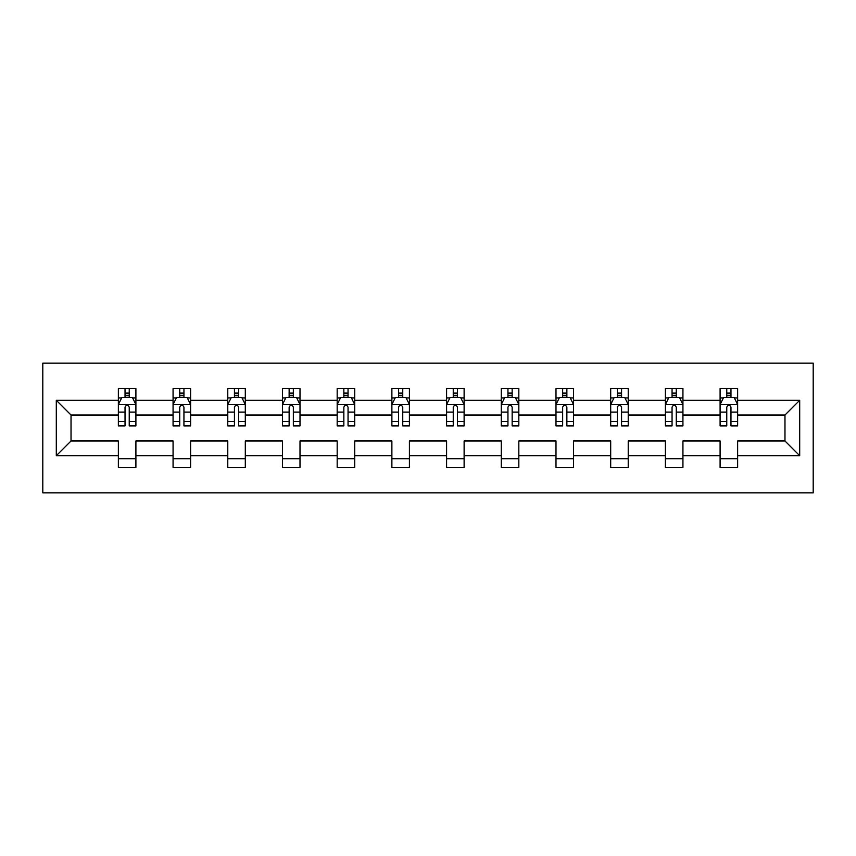 <?xml version="1.0" encoding="UTF-8"?>
<svg xmlns="http://www.w3.org/2000/svg" width="856" height="856" viewBox="0 0 856 856"><rect width="100%" height="100%" fill="white"/><g stroke="black" fill="none" stroke-linecap="round" stroke-linejoin="round"><path stroke-width="1.28" d="M42.8 492.874L813.2 492.874L813.2 363.126L42.8 363.126L42.8 492.874M737.637 455.702L737.637 440.979L784.973 440.979L799.697 455.702L737.637 455.702L737.637 467.451L720.099 467.451L720.099 455.702L682.928 455.702L682.928 467.451L665.401 467.451L665.401 455.702L628.229 455.702L628.229 467.451L610.692 467.451L610.692 455.702L573.52 455.702L573.52 467.451L555.993 467.451L555.993 455.702L518.822 455.702L518.822 467.451L501.284 467.451L501.284 455.702L464.123 455.702L464.123 467.451L446.586 467.451L446.586 455.702L409.414 455.702L409.414 467.451L391.877 467.451L391.877 455.702L354.716 455.702L354.716 467.451L337.178 467.451L337.178 455.702L300.007 455.702L300.007 467.451L282.48 467.451L282.48 455.702L245.308 455.702L245.308 467.451L227.771 467.451L227.771 455.702L190.599 455.702L190.599 467.451L173.073 467.451L173.073 455.702L135.901 455.702L135.901 467.451L118.363 467.451L118.363 455.702L56.303 455.702L56.303 400.298L118.363 400.298L118.363 388.549L135.901 388.549L135.901 400.298L173.073 400.298L173.073 388.549L190.599 388.549L190.599 400.298L227.771 400.298L227.771 388.549L245.308 388.549L245.308 400.298L282.48 400.298L282.48 388.549L300.007 388.549L300.007 400.298L337.178 400.298L337.178 388.549L354.716 388.549L354.716 400.298L391.877 400.298L391.877 388.549L409.414 388.549L409.414 400.298L446.586 400.298L446.586 388.549L464.123 388.549L464.123 400.298L501.284 400.298L501.284 388.549L518.822 388.549L518.822 400.298L555.993 400.298L555.993 388.549L573.52 388.549L573.52 400.298L610.692 400.298L610.692 388.549L628.229 388.549L628.229 400.298L665.401 400.298L665.401 388.549L682.928 388.549L682.928 400.298L720.099 400.298L720.099 388.549L737.637 388.549L737.637 400.298L799.697 400.298L799.697 455.702M720.099 400.298L720.099 415.021L682.928 415.021L682.928 400.298M682.928 455.702L682.928 440.979L720.099 440.979L720.099 455.702M665.401 400.298L665.401 415.021L628.229 415.021L628.229 400.298M628.229 455.702L628.229 440.979L665.401 440.979L665.401 455.702M610.692 400.298L610.692 415.021L573.52 415.021L573.52 400.298M573.52 455.702L573.52 440.979L610.692 440.979L610.692 455.702M555.993 400.298L555.993 415.021L518.822 415.021L518.822 400.298M518.822 455.702L518.822 440.979L555.993 440.979L555.993 455.702M501.284 400.298L501.284 415.021L464.123 415.021L464.123 400.298M464.123 455.702L464.123 440.979L501.284 440.979L501.284 455.702M446.586 400.298L446.586 415.021L409.414 415.021L409.414 400.298M409.414 455.702L409.414 440.979L446.586 440.979L446.586 455.702M391.877 400.298L391.877 415.021L354.716 415.021L354.716 400.298M354.716 455.702L354.716 440.979L391.877 440.979L391.877 455.702M337.178 400.298L337.178 415.021L300.007 415.021L300.007 400.298M300.007 455.702L300.007 440.979L337.178 440.979L337.178 455.702M282.48 400.298L282.48 415.021L245.308 415.021L245.308 400.298M245.308 455.702L245.308 440.979L282.48 440.979L282.48 455.702M227.771 400.298L227.771 415.021L190.599 415.021L190.599 400.298M190.599 455.702L190.599 440.979L227.771 440.979L227.771 455.702M173.073 400.298L173.073 415.021L135.901 415.021L135.901 400.298M135.901 455.702L135.901 440.979L173.073 440.979L173.073 455.702M118.363 400.298L118.363 415.021L71.027 415.021L71.027 440.979L118.363 440.979L118.363 455.702M56.303 400.298L71.027 415.021M784.973 440.979L784.973 415.021L737.637 415.021L737.637 400.298M726.765 397.312L730.971 397.312M672.056 397.312L676.272 397.312M617.358 397.312L621.563 397.312M562.649 397.312L566.865 397.312M507.95 397.312L512.155 397.312M453.252 397.312L457.457 397.312M398.543 397.312L402.748 397.312M343.845 397.312L348.05 397.312M289.135 397.312L293.351 397.312M234.437 397.312L238.642 397.312M179.728 397.312L183.944 397.312M125.029 397.312L129.235 397.312M118.363 458.688L135.901 458.688M173.073 458.688L190.599 458.688M227.771 458.688L245.308 458.688M282.48 458.688L300.007 458.688M337.178 458.688L354.716 458.688M391.877 458.688L409.414 458.688M446.586 458.688L464.123 458.688M501.284 458.688L518.822 458.688M555.993 458.688L573.52 458.688M610.692 458.688L628.229 458.688M665.401 458.688L682.928 458.688M720.099 458.688L737.637 458.688M71.027 440.979L56.303 455.702M799.697 400.298L784.973 415.021M129.235 393.107L125.029 393.107M121.659 397.912L118.363 397.912L118.363 388.549L125.029 388.549L125.029 397.494M118.363 421.505L118.363 425.892L125.029 425.892L125.029 421.505L118.363 421.505L118.363 415.021M135.901 415.021L135.901 425.892L129.235 425.892L129.235 407.135C127.833 404.439 126.431 404.439 125.029 407.135L125.029 421.505M132.605 397.912L135.901 397.912L135.901 388.549L129.235 388.549L129.235 397.494M135.901 404.503L132.391 397.494L121.873 397.494L118.363 404.503M121.52 388.549L118.363 388.549M183.944 393.107L179.728 393.107M176.368 397.912L173.073 397.912L173.073 388.549L179.728 388.549L179.728 397.494M173.073 421.505L173.073 425.892L179.728 425.892L179.728 421.505L173.073 421.505L173.073 415.021M190.599 415.021L190.599 425.892L183.944 425.892L183.944 407.135C182.542 404.439 181.14 404.439 179.728 407.135L179.728 421.505M187.304 397.912L190.599 397.912L190.599 388.549L183.944 388.549L183.944 397.494M190.599 404.503L187.1 397.494L176.582 397.494L173.073 404.503M176.229 388.549L173.073 388.549M238.642 393.107L234.437 393.107M231.066 397.912L227.771 397.912L227.771 388.549L234.437 388.549L234.437 397.494M227.771 421.505L227.771 425.892L234.437 425.892L234.437 421.505L227.771 421.505L227.771 415.021M245.308 415.021L245.308 425.892L238.642 425.892L238.642 407.135C237.24 404.439 235.839 404.439 234.437 407.135L234.437 421.505M242.013 397.912L245.308 397.912L245.308 388.549L238.642 388.549L238.642 397.494M245.308 404.503L241.799 397.494L231.281 397.494L227.771 404.503M230.927 388.549L227.771 388.549M293.351 393.107L289.135 393.107M285.776 397.912L282.48 397.912L282.48 388.549L289.135 388.549L289.135 397.494M282.48 421.505L282.48 425.892L289.135 425.892L289.135 421.505L282.48 421.505L282.48 415.021M300.007 415.021L300.007 425.892L293.351 425.892L293.351 407.135C291.95 404.439 290.548 404.439 289.135 407.135L289.135 421.505M296.711 397.912L300.007 397.912L300.007 388.549L293.351 388.549L293.351 397.494M300.007 404.503L296.508 397.494L285.979 397.494L282.48 404.503M285.637 388.549L282.48 388.549M348.05 393.107L343.845 393.107M340.474 397.912L337.178 397.912L337.178 388.549L343.845 388.549L343.845 397.494M337.178 421.505L337.178 425.892L343.845 425.892L343.845 421.505L337.178 421.505L337.178 415.021M354.716 415.021L354.716 425.892L348.05 425.892L348.05 407.135C346.648 404.439 345.246 404.439 343.845 407.135L343.845 421.505M351.42 397.912L354.716 397.912L354.716 388.549L348.05 388.549L348.05 397.494M354.716 404.503L351.206 397.494L340.688 397.494L337.178 404.503M340.335 388.549L337.178 388.549M402.748 393.107L398.543 393.107M395.183 397.912L391.877 397.912L391.877 388.549L398.543 388.549L398.543 397.494M391.877 421.505L391.877 425.892L398.543 425.892L398.543 421.505L391.877 421.505L391.877 415.021M409.414 415.021L409.414 425.892L402.748 425.892L402.748 407.135C401.357 404.439 399.945 404.439 398.543 407.135L398.543 421.505M406.119 397.912L409.414 397.912L409.414 388.549L402.748 388.549L402.748 397.494M409.414 404.503L405.905 397.494L395.386 397.494L391.877 404.503M395.033 388.549L391.877 388.549M457.457 393.107L453.252 393.107M449.882 397.912L446.586 397.912L446.586 388.549L453.252 388.549L453.252 397.494M446.586 421.505L446.586 425.892L453.252 425.892L453.252 421.505L446.586 421.505L446.586 415.021M464.123 415.021L464.123 425.892L457.457 425.892L457.457 407.135C456.055 404.439 454.654 404.439 453.252 407.135L453.252 421.505M460.817 397.912L464.123 397.912L464.123 388.549L457.457 388.549L457.457 397.494M464.123 404.503L460.614 397.494L450.096 397.494L446.586 404.503M449.742 388.549L446.586 388.549M512.155 393.107L507.95 393.107M504.58 397.912L501.284 397.912L501.284 388.549L507.95 388.549L507.95 397.494M501.284 421.505L501.284 425.892L507.95 425.892L507.95 421.505L501.284 421.505L501.284 415.021M518.822 415.021L518.822 425.892L512.155 425.892L512.155 407.135C510.754 404.439 509.352 404.439 507.95 407.135L507.95 421.505M515.526 397.912L518.822 397.912L518.822 388.549L512.155 388.549L512.155 397.494M518.822 404.503L515.312 397.494L504.794 397.494L501.284 404.503M504.441 388.549L501.284 388.549M566.865 393.107L562.649 393.107M559.289 397.912L555.993 397.912L555.993 388.549L562.649 388.549L562.649 397.494M555.993 421.505L555.993 425.892L562.649 425.892L562.649 421.505L555.993 421.505L555.993 415.021M573.52 415.021L573.52 425.892L566.865 425.892L566.865 407.135C565.463 404.439 564.061 404.439 562.649 407.135L562.649 421.505M570.224 397.912L573.52 397.912L573.52 388.549L566.865 388.549L566.865 397.494M573.52 404.503L570.021 397.494L559.492 397.494L555.993 404.503M559.15 388.549L555.993 388.549M621.563 393.107L617.358 393.107M613.987 397.912L610.692 397.912L610.692 388.549L617.358 388.549L617.358 397.494M610.692 421.505L610.692 425.892L617.358 425.892L617.358 421.505L610.692 421.505L610.692 415.021M628.229 415.021L628.229 425.892L621.563 425.892L621.563 407.135C620.161 404.439 618.76 404.439 617.358 407.135L617.358 421.505M624.933 397.912L628.229 397.912L628.229 388.549L621.563 388.549L621.563 397.494M628.229 404.503L624.72 397.494L614.201 397.494L610.692 404.503M613.848 388.549L610.692 388.549M676.272 393.107L672.056 393.107M668.697 397.912L665.401 397.912L665.401 388.549L672.056 388.549L672.056 397.494M665.401 421.505L665.401 425.892L672.056 425.892L672.056 421.505L665.401 421.505L665.401 415.021M682.928 415.021L682.928 425.892L676.272 425.892L676.272 407.135C674.87 404.439 673.469 404.439 672.056 407.135L672.056 421.505M679.632 397.912L682.928 397.912L682.928 388.549L676.272 388.549L676.272 397.494M682.928 404.503L679.418 397.494L668.9 397.494L665.401 404.503M668.557 388.549L665.401 388.549M730.971 393.107L726.765 393.107M723.395 397.912L720.099 397.912L720.099 388.549L726.765 388.549L726.765 397.494M720.099 421.505L720.099 425.892L726.765 425.892L726.765 421.505L720.099 421.505L720.099 415.021M737.637 415.021L737.637 425.892L730.971 425.892L730.971 407.135C729.569 404.439 728.167 404.439 726.765 407.135L726.765 421.505M734.341 397.912L737.637 397.912L737.637 388.549L730.971 388.549L730.971 397.494M737.637 404.503L734.127 397.494L723.609 397.494L720.099 404.503M723.256 388.549L720.099 388.549M135.815 404.332L118.46 404.332M135.901 421.505L129.235 421.505M125.029 412.1L118.363 412.1M135.901 412.1L129.235 412.1M129.235 395.344L125.029 395.344M190.514 404.332L173.158 404.332M190.599 421.505L183.944 421.505M179.728 412.1L173.073 412.1M190.599 412.1L183.944 412.1M183.944 395.344L179.728 395.344M245.223 404.332L227.857 404.332M245.308 421.505L238.642 421.505M234.437 412.1L227.771 412.1M245.308 412.1L238.642 412.1M238.642 395.344L234.437 395.344M299.921 404.332L282.566 404.332M300.007 421.505L293.351 421.505M289.135 412.1L282.48 412.1M300.007 412.1L293.351 412.1M293.351 395.344L289.135 395.344M354.619 404.332L337.264 404.332M354.716 421.505L348.05 421.505M343.845 412.1L337.178 412.1M354.716 412.1L348.05 412.1M348.05 395.344L343.845 395.344M409.329 404.332L391.973 404.332M409.414 421.505L402.748 421.505M398.543 412.1L391.877 412.1M409.414 412.1L402.748 412.1M402.748 395.344L398.543 395.344M464.027 404.332L446.672 404.332M464.123 421.505L457.457 421.505M453.252 412.1L446.586 412.1M464.123 412.1L457.457 412.1M457.457 395.344L453.252 395.344M518.736 404.332L501.381 404.332M518.822 421.505L512.155 421.505M507.95 412.1L501.284 412.1M518.822 412.1L512.155 412.1M512.155 395.344L507.95 395.344M573.434 404.332L556.079 404.332M573.52 421.505L566.865 421.505M562.649 412.1L555.993 412.1M573.52 412.1L566.865 412.1M566.865 395.344L562.649 395.344M628.144 404.332L610.777 404.332M628.229 421.505L621.563 421.505M617.358 412.1L610.692 412.1M628.229 412.1L621.563 412.1M621.563 395.344L617.358 395.344M682.842 404.332L665.487 404.332M682.928 421.505L676.272 421.505M672.056 412.1L665.401 412.1M682.928 412.1L676.272 412.1M676.272 395.344L672.056 395.344M737.54 404.332L720.185 404.332M737.637 421.505L730.971 421.505M726.765 412.1L720.099 412.1M737.637 412.1L730.971 412.1M730.971 395.344L726.765 395.344"/></g></svg>
